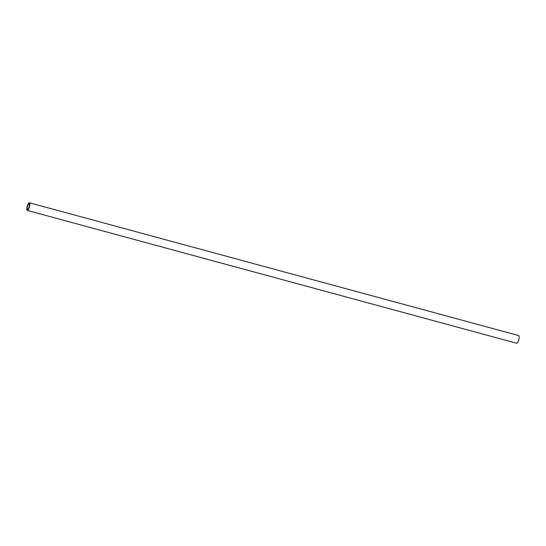 <?xml version="1.0" encoding="UTF-8"?>
<svg xmlns="http://www.w3.org/2000/svg" width="546" height="546" viewBox="0 0 546 546"><rect width="100%" height="100%" fill="white"/><g stroke="black" fill="none" stroke-linecap="round" stroke-linejoin="round"><path stroke-width="0.82" d="M27.307 210.435L516.612 343.229A3.972 1.153 -74.8 0 0 518.7 339.933A3.972 1.153 -74.8 0 0 518.693 335.565L29.388 202.771A3.972 1.153 105.2 0 1 29.388 207.139A3.972 1.153 105.2 0 1 27.307 210.435A3.972 1.153 105.2 0 1 27.3 206.067A3.972 1.153 105.2 0 1 29.388 202.771M27.587 206.217A2.88 0.833 -74.8 0 0 27.593 209.384A2.88 0.833 -74.8 0 0 29.102 206.989A2.88 0.833 -74.8 0 0 29.102 203.822A2.88 0.833 -74.8 0 0 27.587 206.217"/></g></svg>
